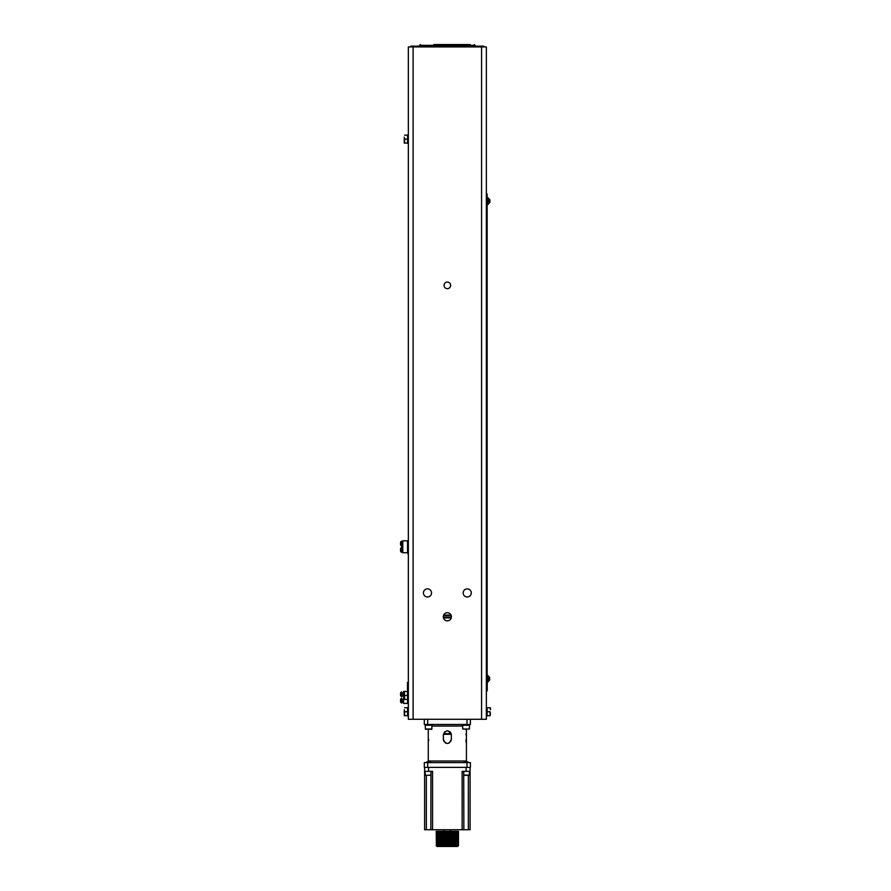 <?xml version="1.0" encoding="UTF-8"?>
<svg xmlns="http://www.w3.org/2000/svg" width="891" height="891" viewBox="0 0 891 891"><rect width="100%" height="100%" fill="white"/><g stroke="black" fill="none" stroke-linecap="round" stroke-linejoin="round"><path stroke-width="1.34" d="M466.995 729.228L465.158 729.228M462.707 729.016L469.457 729.016L462.707 729.016L462.707 725.252M469.457 725.252L469.457 729.016M462.618 724.461L462.618 725.252L469.535 725.252L469.535 724.461M424.305 719.683L424.305 724.461L470.392 724.461L470.392 719.683M466.984 724.461L466.984 719.683M427.713 719.683L427.713 724.461M410.951 719.293L483.746 719.293M444.832 733.917L444.587 731.934M449.922 731.756L449.866 733.917M408.345 719.293L486.352 719.293L486.352 46.933L408.345 46.933L408.345 719.293M407.555 707.565L408.345 707.565L407.555 707.565L407.555 715.907L408.345 715.907L407.555 715.907M407.555 711.742L404.603 711.742L404.258 709.748L404.258 715.718L407.555 715.718M404.603 707.766L407.555 707.766M404.603 711.742L404.603 715.718M408.345 691.271L407.555 691.271L407.555 703.4L408.345 703.4M407.555 703.4L403.578 703.4L403.578 691.472L404.258 691.472L404.258 699.424L407.555 699.424M404.258 691.472L404.603 695.448L407.555 695.448M404.603 691.472L407.555 691.472M404.603 695.448L404.603 699.424M408.345 134.953L407.555 134.953L407.555 143.295L408.345 143.295M407.555 139.13L404.603 139.13L404.258 137.136L404.258 143.095L407.555 143.095M404.603 135.154L407.555 135.154M404.603 139.13L404.603 143.095M408.234 699.624L408.345 701.607M486.352 689.422L487.277 689.422L487.143 682.272M408.345 689.422L407.488 689.422L407.488 682.272L408.345 682.272M451.236 617.897L443.451 617.897M407.644 689.422L407.644 691.015L408.345 691.015M407.644 691.015L407.488 683.23M487.121 689.422L487.121 691.015L486.352 691.015M487.121 691.015L487.277 683.23M408.345 552.721L402.788 552.721L402.788 540.792L408.345 540.792M407.555 552.721L407.555 540.792M407.555 548.745L408.234 548.745L408.234 551.128L407.555 551.128M401.986 552.32L401.507 547.553L401.986 552.32M401.418 547.586L400.56 548.555L400.56 551.306L401.418 552.275L400.56 551.306L400.56 548.555L401.507 547.553M407.555 542.385L408.234 542.385L408.234 544.769L407.555 544.769M401.986 545.96L401.507 541.193L401.507 545.96L402.788 545.96L401.986 545.96M401.418 541.227L400.56 542.207L400.56 544.947L401.418 545.927L400.56 544.947L400.56 542.207L401.418 541.227M401.674 547.352L401.674 546.161M406.953 552.721L408.345 552.754M407.989 553.745L408.345 555.126M408.345 553.612L407.866 552.754M414.883 46.933L414.883 46.143L457.684 46.143L457.684 46.933M457.684 46.143L479.815 46.143L479.815 46.933M437.013 46.933L437.013 46.143M483.791 46.933L483.791 46.143L479.815 46.143M414.883 46.143L410.907 46.143L410.907 46.933M471.272 592.927A4.054 4.054 0 0 0 467.218 588.873A4.054 4.054 0 0 0 463.164 592.927A4.054 4.054 0 0 0 467.218 596.981A4.054 4.054 0 0 0 471.272 592.927M431.534 592.927A4.054 4.054 0 0 0 427.48 588.873A4.054 4.054 0 0 0 423.425 592.927A4.054 4.054 0 0 0 427.48 596.981A4.054 4.054 0 0 0 431.534 592.927M451.403 616.772A4.054 4.054 0 0 0 447.349 612.718A4.054 4.054 0 0 0 443.295 616.772A4.054 4.054 0 0 0 447.349 620.827A4.054 4.054 0 0 0 451.403 616.772M450.646 285.354A3.297 3.297 0 0 0 447.349 282.057A3.297 3.297 0 0 0 444.052 285.354A3.297 3.297 0 0 0 447.349 288.662A3.297 3.297 0 0 0 450.646 285.354M486.352 193.96L487.143 193.96L487.143 686.705L486.352 686.705M487.388 197.702L487.388 204.529L488.023 204.529L488.023 197.702L487.388 197.702M489.927 201.589L489.927 202.391L489.927 201.589L488.78 201.589L488.78 200.642L489.927 200.642L489.927 199.84L489.927 200.642M487.143 682.172L487.778 682.172L487.778 675.345L487.143 675.345M489.682 679.232L489.682 680.033L489.682 679.232L488.546 679.232L488.546 678.285L489.682 678.285L489.682 677.483L489.682 678.285M487.143 711.742L487.143 715.718L490.083 715.718L490.44 713.724L490.083 711.742L487.143 711.742L487.143 707.565L486.352 707.565L487.143 707.565M487.143 707.766L490.44 707.766L490.44 709.748L490.083 707.766M490.083 711.742L490.083 715.718M487.143 715.907L486.352 715.907L487.143 715.718M443.506 615.481L451.191 615.481M451.035 615.08L443.662 615.08M401.986 702.999L401.507 698.232L401.986 702.999M401.418 698.266L400.56 699.235L400.56 701.985L401.418 702.954L400.56 701.985L400.56 699.235L401.418 698.266M401.986 696.639L401.507 691.873L401.986 696.639M401.418 691.906L400.56 692.886L400.56 695.626L401.418 696.606L400.56 695.626L400.56 692.886L401.418 691.906M443.395 739.976L443.373 739.552C446.023 744.687 448.674 744.687 451.325 739.552L451.303 734.373M451.091 733.46L450.456 732.313M450.167 731.979L449.454 731.422M447.772 730.832L446.914 730.843M444.899 731.656L444.23 732.324M451.225 740.421L449.075 743.139M445.623 743.139L443.54 740.711M451.325 734.785C448.674 729.662 446.023 729.662 443.373 734.785L443.373 739.552M428.27 729.228L428.27 761.014L466.416 761.014L466.416 729.228M466.004 734.785L466.026 733.917M466.416 743.528L466.149 741.913M466.093 741.412L466.004 739.552M451.08 733.416L443.473 733.917M428.694 739.552L428.671 740.421M428.059 761.805A1.593 1.593 0 0 0 428.27 761.014M466.416 761.014A1.593 1.593 0 0 0 466.639 761.805M427.713 762.607L427.713 767.374L424.305 767.374L424.305 762.607L470.392 762.607L470.392 767.374L466.984 767.374L466.984 762.607M427.713 767.374L466.984 767.374M443.406 734.307L451.291 734.307M424.617 767.374L424.617 771.35L428.593 771.35L428.593 767.374M470.08 771.35L462.128 771.35L462.128 829.755L470.08 829.755L470.08 767.374M428.593 771.35L432.569 771.35L432.569 829.755L462.128 829.755M432.569 829.755L424.617 829.755L424.617 771.35M430.977 771.35L430.843 829.755M425.441 775.315L430.977 775.114L425.441 775.315M426.344 829.755L426.344 775.326M468.354 829.755L468.354 775.326M463.721 771.35L463.855 829.755M469.457 771.35L469.256 775.315L463.855 775.315M466.995 775.315L467.92 775.315M458.397 831.348L458.397 845.659L458.453 831.348L457.206 831.348L457.206 845.659L457.439 831.348M457.139 831.348L456.871 845.659L457.206 831.348M456.793 831.348L456.504 845.659L456.871 831.348M456.504 831.348L438.06 831.348L438.06 845.659L438.361 831.348M437.971 831.348L437.704 845.659L438.06 831.348M437.626 831.348L437.381 845.659L437.704 831.348M437.314 831.348L437.102 845.659L437.381 831.348M437.102 831.348L436.222 831.348L436.367 845.793L436.334 831.348M436.334 845.659L436.445 831.348M436.356 831.348L436.356 845.659M436.445 845.659L436.601 831.348M436.479 831.348L436.479 845.659M436.601 845.659L436.802 831.348M436.646 831.348L436.646 845.659M436.802 845.659L437.035 831.348M436.857 831.348L436.857 845.659M438.361 845.659L438.773 831.348M438.45 831.348L438.45 845.659M438.773 845.659L439.218 831.348M438.873 831.348L438.873 845.659M439.218 845.659L439.697 831.348M439.33 831.348L439.33 845.659M439.697 845.659L440.21 831.348M439.82 831.348L439.82 845.659M440.21 845.659L440.744 831.348M440.332 831.348L440.332 845.659M440.744 845.659L441.301 831.348M440.867 831.348L440.867 845.659M441.301 845.659L441.88 845.659L441.88 831.348M441.435 831.348L441.435 845.659M441.88 845.659L442.025 831.348L442.482 845.659L442.482 831.348M442.482 845.659L442.615 831.348L443.105 845.659L443.105 831.348M443.105 845.659L443.228 831.348M443.25 831.348L443.25 845.659L443.74 831.348M443.74 845.659L443.863 831.348L444.386 845.659L444.386 831.348M444.386 845.659L444.509 831.348M444.542 831.348L444.542 845.659L445.055 831.348M445.055 845.659L445.155 831.348M445.21 831.348L445.21 845.659L445.723 831.348M446.023 834.912A1.793 1.793 0 0 0 445.723 835.379L445.823 831.348M445.879 831.348L445.879 835.101L446.391 831.348M446.558 831.348L446.48 834.555L446.48 831.348M446.558 834.511L447.07 831.348M447.237 831.348L447.159 834.344L447.159 831.348M447.115 834.344A1.793 1.793 0 0 1 447.237 834.332L447.75 831.348M447.917 831.348L447.917 834.422L447.828 831.348M447.828 834.399L447.75 834.377A1.793 1.793 0 0 1 447.917 834.422L448.429 831.348M448.585 831.348L448.585 834.834L448.496 831.348M448.273 834.589A1.793 1.793 0 0 1 448.585 834.834L449.109 835.791L449.109 831.348M445.723 845.659L449.164 845.793L449.164 831.348M449.109 845.659L449.109 835.791M449.264 831.348L449.264 845.659L449.777 831.348M449.777 845.659L449.821 831.348M449.933 831.348L450.467 845.793L451.08 845.659L451.08 831.348M450.579 831.348L450.579 845.659M451.08 845.659L451.102 831.348M451.225 831.348L451.726 845.793L452.327 845.659L452.327 831.348L452.338 845.793L452.929 845.659L452.929 831.348M451.86 831.348L451.86 845.659M452.472 831.348L452.472 845.659M452.929 845.659L453.508 845.659L453.508 831.348M453.062 831.348L453.062 845.659M453.508 845.659L454.054 831.348M453.63 831.348L453.63 845.659M454.054 845.659L454.588 831.348M454.187 831.348L454.187 845.659M454.588 845.659L455.089 831.348M454.711 831.348L454.711 845.659M455.089 845.659L455.568 831.348M455.201 831.348L455.201 845.659M455.568 845.659L456.003 831.348M455.669 831.348L455.669 845.659M456.003 845.659L456.415 831.348M456.103 831.348L456.103 845.659M457.439 845.659L457.707 831.348M457.506 831.348L457.506 845.659M457.707 845.659L457.941 831.348M457.762 831.348L457.762 845.659M457.941 845.659L458.275 831.348M457.985 831.348L457.985 845.659M458.275 845.659L458.386 831.348M458.297 831.348L458.297 845.659M458.453 845.659L458.475 831.348L458.453 845.659L457.684 846.45L437.013 846.45L436.222 845.659M445.823 845.793L445.723 836.861A1.793 1.793 0 0 0 446.023 837.328M448.429 845.659L447.917 837.818A1.793 1.793 0 0 1 447.75 837.863L447.237 837.908A1.793 1.793 0 0 1 446.892 837.852M447.07 845.659L446.558 837.718A1.793 1.793 0 0 1 446.202 837.495M447.07 837.885L447.237 845.659M446.391 845.659L446.391 837.629L446.558 845.659M446.391 837.629L445.823 837.05M447.75 845.659L447.917 837.818L447.917 845.659M449.053 835.58A1.793 1.793 0 0 1 449.053 836.66M449.109 836.449L448.585 837.406A1.793 1.793 0 0 1 448.273 837.651M448.429 837.54L448.585 845.659M447.828 845.793L447.828 837.841M447.159 845.793L447.159 837.896M446.48 845.793L446.48 837.685M445.879 837.139L445.879 845.659M448.496 845.793L448.496 837.484M447.349 837.429A1.314 1.314 0 0 0 448.663 836.114A1.314 1.314 0 0 0 447.349 834.811A1.314 1.314 0 0 0 446.035 836.114A1.314 1.314 0 0 0 447.349 837.429M448.596 836.114A1.247 1.247 0 0 1 447.349 837.362A1.247 1.247 0 0 1 446.101 836.114A1.247 1.247 0 0 1 447.349 834.867A1.247 1.247 0 0 1 448.596 836.114A1.247 1.247 0 0 0 447.349 834.867A1.247 1.247 0 0 0 446.101 836.114A1.247 1.247 0 0 0 447.349 837.362A1.247 1.247 0 0 0 448.596 836.114M446.436 836.114L446.892 836.916L448.262 836.114L447.805 835.324L446.436 836.114M446.658 835.725A0.791 0.791 0 0 0 447.349 836.916A0.791 0.791 0 0 0 448.039 835.725A0.791 0.791 0 0 0 446.658 835.725M449.866 846.45L444.821 846.45L449.866 846.45M456.682 846.45L453.107 846.45M426.778 775.315L427.702 775.315M429.529 775.315L430.453 775.315M430.398 761.805L426.633 762.017L426.633 762.607M428.616 761.805L426.834 761.805L428.616 761.805M464.3 761.805L467.864 761.805L464.088 762.017L468.065 762.017L468.065 762.607M432.068 724.461L432.068 725.252L425.163 725.252L425.163 724.461M431.99 725.252L431.79 729.228L425.441 729.228L425.241 725.252M429.529 729.228L430.453 729.228M425.441 729.228L426.778 729.228M462.217 44.55L464.846 44.55M470.248 44.55L433.861 44.55M451.392 617.062L443.306 617.062L451.392 617.062M443.35 617.463L451.336 617.463M447.349 837.707A1.593 1.593 0 0 0 448.941 836.114A1.593 1.593 0 0 0 447.349 834.533A1.593 1.593 0 0 0 445.756 836.114A1.593 1.593 0 0 0 447.349 837.707M403.578 699.424L402.064 699.424L402.064 701.807L403.578 701.807M402.788 548.745L402.064 548.745L402.064 551.128L402.788 551.128M402.788 542.385L402.064 542.385L402.064 544.769L402.788 544.769M451.325 46.143L451.325 46.933M413.112 46.933L413.112 719.293M481.585 46.933L481.585 719.293M443.373 46.143L443.373 46.933M403.578 693.064L402.064 693.064L402.064 695.448L403.578 695.448M462.707 726.042L431.99 726.042M466.104 771.35L466.104 767.374M469.457 775.114L463.721 775.114M431.99 729.016L425.241 729.016M419.572 46.143L419.572 45.341L475.126 45.341L474.335 44.55M407.555 699.624L408.345 699.624M402.788 547.553L401.986 547.553M488.023 204.295L489.927 202.391M488.023 197.936L489.927 199.84M487.778 681.938L489.682 680.033M487.778 675.578L489.682 677.483M407.555 701.807L408.234 701.807M425.241 771.35L425.241 775.114M450.523 829.755L450.523 831.348M444.163 829.755L444.163 831.348M430.598 762.017L430.598 762.607M464.088 762.017L464.088 762.607M475.126 46.143L475.126 45.341M419.572 45.341L420.363 44.55"/></g></svg>
